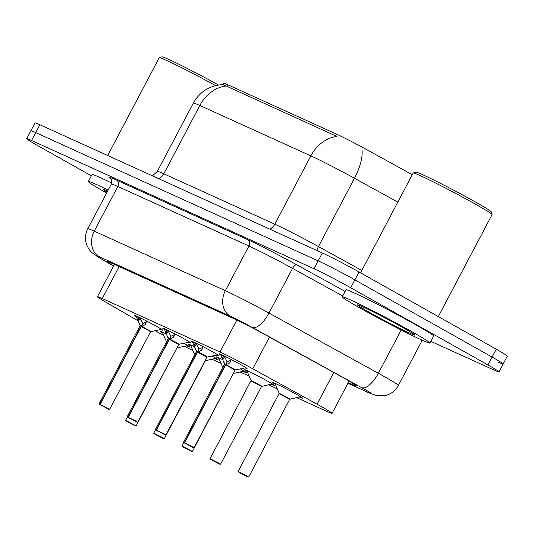 <?xml version="1.0" encoding="UTF-8"?>
<svg xmlns="http://www.w3.org/2000/svg" width="534" height="534" viewBox="0 0 534 534"><rect width="100%" height="100%" fill="white"/><g stroke="black" fill="none" stroke-linecap="round" stroke-linejoin="round"><path stroke-width="0.8" d="M220.796 355.043A15.853 0.634 27.8 0 1 219 353.735A15.853 0.634 27.8 0 1 226.723 357.173A15.853 0.634 27.8 0 1 241.154 364.822A15.853 0.634 27.8 0 1 247.048 368.52A15.853 0.634 27.8 0 1 245.139 367.866M192.647 342.261A15.853 0.634 27.8 0 1 190.852 340.952A15.853 0.634 27.8 0 1 198.581 344.39A15.853 0.634 27.8 0 1 213.006 352.039A15.853 0.634 27.8 0 1 218.907 355.744A15.853 0.634 27.8 0 1 216.991 355.083M164.499 329.485A15.853 0.634 27.8 0 1 162.703 328.17A15.853 0.634 27.8 0 1 170.433 331.607A15.853 0.634 27.8 0 1 184.864 339.257A15.853 0.634 27.8 0 1 190.758 342.961A15.853 0.634 27.8 0 1 188.842 342.301M136.35 316.702A15.853 0.634 27.8 0 1 134.561 315.394A15.853 0.634 27.8 0 1 142.284 318.831A15.853 0.634 27.8 0 1 156.716 326.481A15.853 0.634 27.8 0 1 162.61 330.186A15.853 0.634 27.8 0 1 160.701 329.525M275.337 384.286A16.868 0.674 27.8 0 1 272.767 382.484A16.868 0.674 27.8 0 1 280.984 386.142A16.868 0.674 27.8 0 1 296.337 394.279A16.868 0.674 27.8 0 1 302.611 398.224A16.868 0.674 27.8 0 1 299.24 396.916M247.195 371.504A16.868 0.674 27.8 0 1 244.619 369.708A16.868 0.674 27.8 0 1 252.842 373.366A16.868 0.674 27.8 0 1 268.188 381.503A16.868 0.674 27.8 0 1 274.463 385.441A16.868 0.674 27.8 0 1 271.092 384.133M219.047 358.728A16.868 0.674 27.8 0 1 216.477 356.926A16.868 0.674 27.8 0 1 222.698 359.596M190.898 345.945A16.868 0.674 27.8 0 1 188.328 344.15A16.868 0.674 27.8 0 1 194.55 346.813M162.75 333.163A16.868 0.674 27.8 0 1 160.18 331.367A16.868 0.674 27.8 0 1 166.401 334.037M155.04 330.639A29.73 1.195 -152.2 0 0 158.471 332.589A29.73 1.195 -152.2 0 0 163.764 335.526M412.275 174.718L365.964 149.22A26.76 1.075 -152.2 0 0 336.507 134.121L228.131 84.906A26.76 1.075 -152.2 0 0 223.753 83.284L223.072 84.572C209.849 85.393 199.943 91.561 193.355 103.075L157.336 171.394A39.643 1.589 27.8 0 1 163.818 173.804L274.823 224.207A39.643 1.589 27.8 0 1 318.458 246.581L361.805 270.444M184.277 346.306A29.73 1.195 -152.2 0 0 192.861 350.511M296.37 397.53L327.235 411.547A29.73 1.195 -152.2 0 0 332.095 413.349A29.73 1.195 -152.2 0 0 317.083 404.205L252.749 368.787A29.73 1.195 -152.2 0 0 220.021 352.006L102.274 298.539A29.73 1.195 -152.2 0 0 97.415 296.737A29.73 1.195 -152.2 0 0 104.978 301.69L138.092 320.834M211.925 359.188L221.023 363.32M240.073 371.971L249.164 376.096M268.222 384.747L277.313 388.879M212.091 356.051A16.868 0.674 27.8 0 1 218.166 359.883A16.868 0.674 27.8 0 1 214.802 358.574M240.233 368.827A16.868 0.674 27.8 0 1 246.314 372.659A16.868 0.674 27.8 0 1 242.95 371.357M183.943 343.269A16.868 0.674 27.8 0 1 190.024 347.1A16.868 0.674 27.8 0 1 186.653 345.798M91.374 175.806L37.754 145.642A29.73 1.195 27.8 0 1 26.7 138.7L30.859 130.817A29.73 1.195 27.8 0 1 35.718 132.619L318.204 260.886A29.73 1.195 27.8 0 1 354.883 279.863L492.088 357.059A29.73 1.195 27.8 0 1 503.141 364.001L507.3 356.118A29.73 1.195 27.8 0 0 496.246 349.176L359.042 271.98A29.73 1.195 27.8 0 0 322.362 253.003L39.87 124.736A29.73 1.195 27.8 0 0 35.01 122.933L30.859 130.817A29.73 1.195 27.8 0 1 35.718 132.619L318.204 260.886A29.73 1.195 27.8 0 1 354.883 279.863L492.088 357.059A29.73 1.195 27.8 0 1 503.141 364.001A29.73 1.195 27.8 0 1 498.282 362.199M336.507 134.121L335.592 135.856L223.072 84.572M26.7 138.7A29.73 1.195 27.8 0 1 31.559 140.502L314.045 268.769A29.73 1.195 27.8 0 1 350.725 287.746L487.929 364.942A29.73 1.195 27.8 0 1 498.99 371.884A29.73 1.195 27.8 0 1 494.13 370.082L430.845 341.346M348.315 382.578L351.866 384.193A29.73 1.195 -152.2 0 0 356.725 385.995A29.73 1.195 -152.2 0 0 341.713 376.85L266.119 335.232A29.73 1.195 -152.2 0 0 233.398 318.451L112.047 263.355A29.73 1.195 -152.2 0 0 107.187 261.547A29.73 1.195 -152.2 0 0 113.682 265.885M132.152 424.103L127.82 421.98L134.782 425.591L132.192 424.016M134.782 425.591L127.813 421.98C123.414 419.344 126.545 421.126 125.597 420.371L136.117 425.918L176.928 347.948L187.828 345.551A14.491 0.574 27.8 0 0 187.708 345.458M146.676 320.874L145.275 324.645L141.236 326.494L142.852 323.444L146.022 322.069M99.925 404.231L101.306 405.533L99.084 403.924L99.925 404.231L140.943 326.448A0.494 0.421 114.1 0 0 140.976 326.374L138.9 322.896L136.01 315.854M148.399 330.306L141.21 326.568A0.494 0.394 114.7 0 0 141.236 326.494M140.976 326.374L142.698 323.731M100.238 404.605L107.394 408.083L109.603 409.471L109.049 409.491L99.978 404.485M100.192 404.351L141.203 326.568L150.615 331.681L161.482 329.371A14.491 0.587 27.8 0 0 161.502 329.304M139.761 317.583L142.585 323.324M140.028 318.337L136.223 316.395M163.003 438.387L155.961 434.763C151.556 432.119 154.686 433.902 153.745 433.154L162.056 437.306L164.265 438.701L163.197 438.494L155.968 434.763L162.923 438.374L160.34 436.799M160.3 436.885L163.184 438.487M205.263 360.37L205.603 360.664L215.976 358.327A14.491 0.574 27.8 0 0 215.856 358.234M188.442 449.661L184.117 447.545L188.489 449.581M191.152 451.17L184.11 447.539C179.704 444.902 182.835 446.684 181.894 445.93L192.414 451.477L233.218 373.513L244.118 371.11A14.491 0.574 27.8 0 0 244.005 371.017M216.59 462.444L212.258 460.321L219.22 463.933L216.637 462.357M259.357 385.087L251.047 380.929L261.567 386.476L272.267 383.893A14.491 0.574 27.8 0 0 272.146 383.799M247.442 476.728L240.4 473.097C236.001 470.461 239.132 472.243 238.191 471.495L246.494 475.647L248.704 477.036L247.636 476.835L240.407 473.104L247.369 476.715L244.786 475.14M244.739 475.227L247.622 476.829M287.506 397.87L279.195 393.712L289.715 399.258L300.415 396.669A14.491 0.574 27.8 0 0 300.295 396.575M174.825 333.65L173.417 337.428L169.385 339.277L171 336.22L174.164 334.845M128.073 417.007L129.448 418.316L127.232 416.707L128.073 417.007L169.091 339.224A0.494 0.421 114.1 0 0 169.118 339.157L167.049 335.679L164.158 328.63M176.547 343.082L169.358 339.344A0.494 0.394 114.7 0 0 169.385 339.277M169.118 339.157L170.847 336.513M128.387 417.381L135.536 420.865L137.752 422.254L137.198 422.267L128.127 417.268M128.34 417.127L169.351 339.35L168.237 338.923L169.084 339.23M167.91 330.366L170.733 336.1M168.177 331.113L164.372 329.178M202.973 346.433L201.565 350.204L197.533 352.06L199.142 349.002L202.313 347.627M156.222 429.79L157.597 431.098L155.381 429.49L156.222 429.79L197.24 352.006A0.494 0.421 114.1 0 0 197.266 351.939L195.197 348.462L192.3 341.413M197.927 351.886L204.035 355.043L207.232 357.006L206.905 357.253L197.5 352.126A0.494 0.394 114.7 0 0 197.533 352.06M197.266 351.939L198.988 349.296M156.535 430.164L163.684 433.641L165.894 435.03L165.346 435.05L156.275 430.044M204.696 355.864L196.385 351.706L196.412 351.292L196.993 351.465M156.489 429.91L197.493 352.126M196.051 343.148L198.882 348.882M194.643 347.06L196.305 343.903L192.52 341.96M231.122 359.215L229.713 362.986L225.682 364.835L227.29 361.785L230.461 360.41M184.37 442.573L185.745 443.874L183.522 442.265L184.37 442.573L225.381 364.789A0.494 0.421 114.1 0 0 225.415 364.715L223.346 361.238L220.449 354.196M232.844 368.64L225.648 364.909A0.494 0.394 114.7 0 0 225.682 364.835M225.415 364.715L227.137 362.072M184.677 442.946L191.833 446.424L194.042 447.812L193.495 447.826L184.424 442.826M184.631 442.693L225.642 364.909L235.053 370.022L245.92 367.712A14.491 0.587 27.8 0 0 245.94 367.646M224.2 355.924L227.023 361.658M224.467 356.679L220.662 354.736M107.074 192.14A32.314 1.295 27.8 0 1 103.649 189.543A32.314 1.295 27.8 0 1 107.681 190.998M107.674 155.521L159.239 57.719A44.596 1.789 27.8 0 1 159.299 57.672L161.976 56.851A42.613 1.709 27.8 0 1 218.466 85.013M159.299 57.672A44.596 1.789 27.8 0 1 215.616 85.6M106.613 193.021A49.549 1.989 27.8 0 1 88.35 181.54L92.048 174.531A49.549 1.989 27.8 0 1 111.726 183.062M88.35 181.54A49.549 1.989 27.8 0 1 108.142 190.117M411.52 331.481A49.549 1.989 27.8 0 1 429.943 343.055A49.549 1.989 27.8 0 1 405.807 332.315A49.549 1.989 27.8 0 1 360.71 308.412A49.549 1.989 27.8 0 1 342.287 296.837A49.549 1.989 27.8 0 1 366.424 307.577A49.549 1.989 27.8 0 1 411.52 331.481M342.287 296.837L345.979 289.828A49.549 1.989 27.8 0 1 370.122 300.575A49.549 1.989 27.8 0 1 415.212 324.472A49.549 1.989 27.8 0 1 433.641 336.053L429.943 343.055M360.543 272.827L413.169 173.016A44.596 1.789 27.8 0 1 413.236 172.969A44.596 1.789 27.8 0 1 435.611 183.042A44.596 1.789 27.8 0 1 475.48 204.202A44.596 1.789 27.8 0 1 492.068 214.534A44.596 1.789 27.8 0 1 492.068 214.615L438.307 316.575M413.236 172.969L415.906 172.148A42.613 1.709 27.8 0 1 437.286 181.767A42.613 1.709 27.8 0 1 475.387 201.986A42.613 1.709 27.8 0 1 491.233 211.864L492.068 214.534M369.548 312.423A32.314 1.295 27.8 0 1 357.58 304.841A32.314 1.295 27.8 0 1 373.793 312.143A32.314 1.295 27.8 0 1 402.683 327.469A32.314 1.295 27.8 0 1 414.698 334.958A32.314 1.295 27.8 0 1 399.465 328.27A32.314 1.295 27.8 0 1 369.548 312.423M197.233 352.013L196.399 351.699M228.131 84.906L227.217 86.648M119.129 266.573L102.274 298.539M236.862 320.073L220.021 352.006M269.47 337.074L252.749 368.787M333.803 372.492L317.083 404.205M336.981 136.417A34.683 28.662 114.4 0 0 310.848 155.888L199.836 105.485A34.683 28.662 -65.6 0 1 225.969 86.007M361.999 149.66A34.683 14.204 118.8 0 1 354.483 178.263A39.643 1.589 -152.2 0 0 310.848 155.888L274.823 224.207A9.912 8.19 -65.6 0 1 269.737 229.106M158.732 178.703A9.912 8.19 -65.6 0 0 163.818 173.804L199.836 105.485A39.643 1.589 -152.2 0 0 193.355 103.075M397.823 202.126L354.483 178.263L318.458 246.581A9.912 4.058 -61.2 0 0 316.842 250.493M496.246 349.176L487.929 364.942M39.87 124.736L31.559 140.502M322.362 253.003L314.045 268.769M359.042 271.98L350.725 287.746M347.954 383.265L368.367 392.537A19.818 0.794 -152.2 0 0 364.235 389.106A19.818 0.794 -152.2 0 0 361.598 387.644L252.228 327.435A19.818 0.794 -152.2 0 0 230.414 316.241L99.311 256.714A19.818 0.794 -152.2 0 0 101.113 258.816L113.602 266.039M99.311 256.714A19.818 16.38 -65.6 0 1 94.251 231.155L117.807 186.486A39.643 1.589 -152.2 0 0 111.326 184.083L87.776 228.752A39.643 1.589 27.8 0 1 94.251 231.155L225.355 290.683A39.643 1.589 27.8 0 1 268.989 313.064L378.359 373.273A39.643 1.589 27.8 0 1 383.632 376.203A39.643 1.589 27.8 0 1 398.377 385.461L421.927 340.792A39.643 1.589 -152.2 0 0 420.238 339.31M401.181 329.985L378.359 373.273A19.818 8.117 118.8 0 1 361.598 387.644M110.852 178.85A44.596 1.789 27.8 0 1 116.545 180.098L247.642 239.626A44.596 1.789 27.8 0 1 296.73 264.797L345.131 291.444M252.228 327.435A19.818 8.117 118.8 0 0 268.989 313.064L292.545 268.388A39.643 1.589 -152.2 0 0 248.911 246.014L117.807 186.486A4.953 4.092 114.4 0 0 116.545 180.098M342.721 296.016L292.545 268.388A4.953 2.029 -61.2 0 1 296.73 264.797M230.414 316.241A19.818 16.38 -65.6 0 1 225.355 290.683L248.911 246.014A4.953 4.092 114.4 0 0 247.642 239.626M101.113 258.816A19.818 13.804 120 0 1 100.432 258.456L113.588 266.065M347.934 383.312L369.408 393.064A19.818 16.38 -65.6 0 1 368.367 392.537M352.493 383.005L351.866 384.193M177.114 347.587L177.455 347.881M166.581 342.074L162.383 332.308A14.491 0.574 27.8 0 1 162.95 332.395M141.637 326.327L150.942 331.44M99.084 403.924L140.115 325.733L140.702 325.9M138.346 321.501L140.015 318.337M137.845 320.246L139.321 317.376M145.275 324.645L146.036 323.197M194.73 354.85L190.531 345.091A14.491 0.574 27.8 0 1 191.099 345.178M233.411 373.146L233.752 373.44M222.878 367.632L218.68 357.867A14.491 0.574 27.8 0 1 219.247 357.96M219.487 464.053L220.562 464.26L218.346 462.871L210.042 458.713L251.067 380.522L261.894 386.222M251.053 380.929L261.567 386.462M251.067 380.522L246.821 370.649A14.491 0.574 27.8 0 1 247.396 370.736M238.191 471.495L279.215 393.298L290.042 399.005M279.195 393.712L289.715 399.245M279.215 393.298L274.97 383.432A14.491 0.574 27.8 0 1 275.544 383.519M169.785 339.11L175.886 342.261L179.09 344.223L178.757 344.47L169.358 339.344M127.232 416.707L168.263 338.509L168.851 338.683M189.65 342.08A14.491 0.587 27.8 0 1 189.63 342.147L179.09 344.223M166.495 334.277L168.157 331.12M165.994 333.022L167.469 330.152M173.417 337.428L174.184 335.973M217.792 354.863A14.491 0.587 27.8 0 1 217.779 354.93L207.232 357.006M194.142 345.805L195.618 342.935M201.565 350.204L202.333 348.755M226.076 364.669L235.381 369.782M183.522 442.265L224.56 364.075L225.141 364.241M222.785 359.843L224.454 356.679M222.291 358.588L223.766 355.717M229.713 362.986L230.474 361.538M114.443 264.443L97.415 296.737M349.136 381.022L332.095 413.349M157.336 171.394L152.47 175.86M498.99 371.884L503.141 364.001M111.326 184.083C111.786 180.385 111.546 178.556 110.611 178.59M422.267 340.238L421.927 340.792M87.776 228.752C84.999 234.286 84.752 239.926 87.015 245.673L89.151 249.532L91.688 252.469L100.432 258.456M369.408 393.064L377.531 395.807L384.814 395.654C390.855 394.279 395.374 390.881 398.377 385.461M136.117 425.918L135.049 425.711M125.597 420.371L127.352 417.041M109.603 409.471L150.615 331.694M140.115 325.733L138.9 322.896M205.603 360.664L205.27 360.911M153.745 433.154L155.501 429.823M164.265 438.701L205.276 360.917M192.414 451.477L191.339 451.277M181.894 445.93L183.649 442.599M210.042 458.713C210.983 459.467 207.853 457.685 212.258 460.321L219.227 463.939M220.562 464.26L261.567 386.476M248.704 477.036L289.715 399.258M137.752 422.254L178.757 344.47M168.263 338.509L167.049 335.679M165.894 435.03L206.905 357.253M155.381 429.49L196.385 351.706M196.412 351.292L195.197 348.455M194.042 447.812L235.053 370.035M224.56 364.075L223.346 361.238"/></g></svg>
